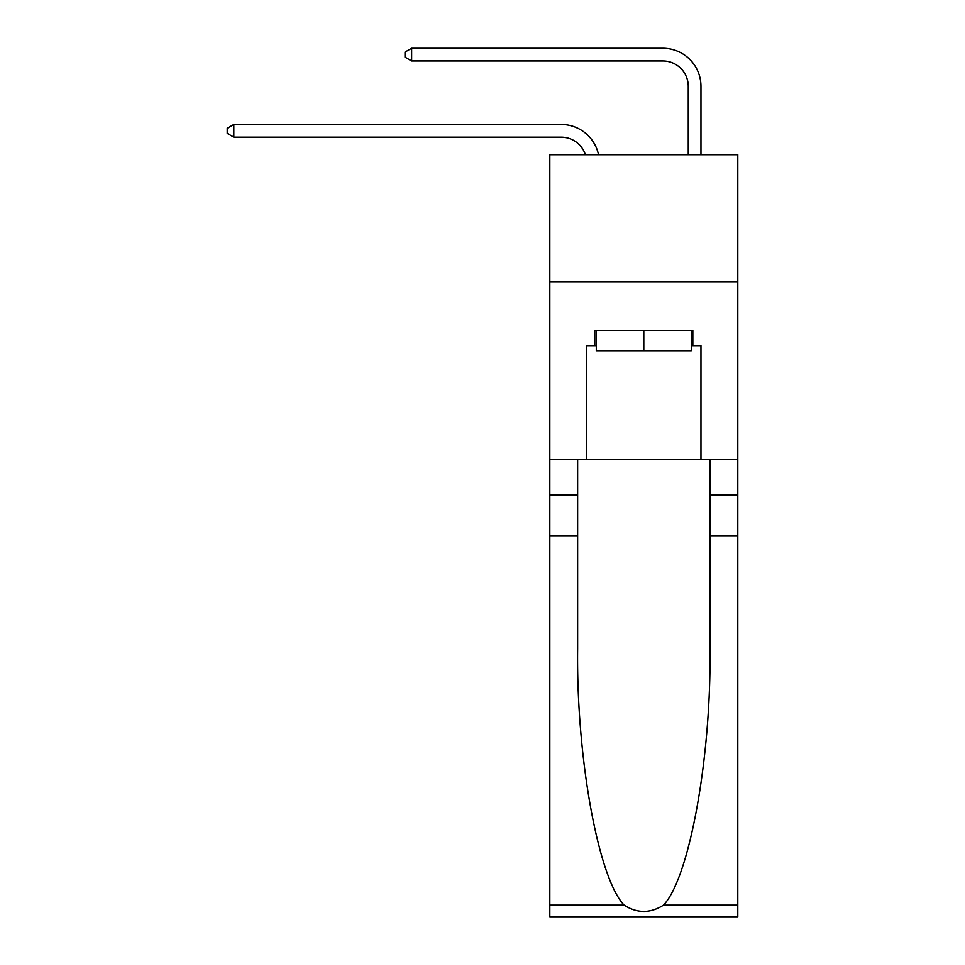 <?xml version="1.0" encoding="UTF-8"?>
<svg xmlns="http://www.w3.org/2000/svg" width="965" height="965" viewBox="0 0 965 965"><rect width="100%" height="100%" fill="white"/><g stroke="black" fill="none" stroke-linecap="round" stroke-linejoin="round"><path stroke-width="1.45" d="M737.791 281.696L737.791 154.69L549.821 154.69L549.821 281.696L737.791 281.696L737.791 459.509L700.964 459.509L700.964 345.711L692.834 345.711L692.834 330.464L594.778 330.464L594.778 345.711L596.298 345.711M561.244 124.461L233.807 124.461L561.244 124.461A38.105 38.105 170.1 0 1 598.529 154.69M688.262 154.69L688.262 86.355A25.404 25.404 15.5 0 0 662.859 60.952L411.633 60.952L405.023 57.14L405.023 52.062L411.633 48.25L662.859 48.25A38.105 38.105 21.2 0 1 700.964 86.355L700.964 154.69M691.302 330.464L691.302 350.79L596.298 350.79L596.298 330.464M643.8 330.464L643.8 350.79M663.462 905.158L737.791 905.158L737.791 916.75L549.821 916.75L549.821 535.72L577.637 535.72L577.637 648.999C576.274 757.272 598.24 878.234 624.15 905.158C637.238 913.517 650.338 913.517 663.462 905.158C689.36 878.234 711.326 757.272 709.975 648.999L709.975 459.509M709.975 535.72L737.791 535.72L737.791 459.509M549.821 535.72L549.821 281.696M577.637 459.509L577.637 535.72M737.791 905.158L737.791 535.72M549.821 459.509L586.648 459.509L586.648 345.711L594.778 345.711M586.648 459.509L700.964 459.509M691.302 345.711L692.834 345.711M688.262 86.355A25.404 25.404 -158.8 0 0 662.859 60.952A25.404 25.404 -158.8 0 1 688.262 86.355A25.404 25.404 -158.8 0 0 662.859 60.952A25.404 25.404 -158.8 0 1 688.262 86.355A25.404 25.404 -158.8 0 0 662.859 60.952A25.404 25.404 -158.8 0 1 688.262 86.355A25.404 25.404 -158.8 0 0 662.859 60.952A25.404 25.404 -158.8 0 1 688.262 86.355A25.404 25.404 -158.8 0 0 662.859 60.952A25.404 25.404 -158.8 0 1 688.262 86.355A25.404 25.404 -158.8 0 0 662.859 60.952A25.404 25.404 -158.8 0 1 688.262 86.355A25.404 25.404 -158.8 0 0 662.859 60.952A25.404 25.404 -158.8 0 1 688.262 86.355A25.404 25.404 -158.8 0 0 662.859 60.952A25.404 25.404 -158.8 0 1 688.262 86.355A25.404 25.404 -158.8 0 0 662.859 60.952A25.404 25.404 -158.8 0 1 688.262 86.355A25.404 25.404 -158.8 0 0 662.859 60.952A25.404 25.404 -158.8 0 1 688.262 86.355A25.404 25.404 -158.8 0 0 662.859 60.952A25.404 25.404 -158.8 0 1 688.262 86.355A25.404 25.404 -158.8 0 0 662.859 60.952A25.404 25.404 -158.8 0 1 688.262 86.355A25.404 25.404 -158.8 0 0 662.859 60.952A25.404 25.404 -158.8 0 1 688.262 86.355A25.404 25.404 -158.8 0 0 662.859 60.952A25.404 25.404 -158.8 0 1 688.262 86.355A25.404 25.404 -158.8 0 0 662.859 60.952A25.404 25.404 -158.8 0 1 688.262 86.355A25.404 25.404 -158.8 0 0 662.859 60.952A25.404 25.404 -158.8 0 1 688.262 86.355A25.404 25.404 -158.8 0 0 662.859 60.952A25.404 25.404 -158.8 0 1 688.262 86.355A25.404 25.404 -158.8 0 0 662.859 60.952A25.404 25.404 -158.8 0 1 688.262 86.355A25.404 25.404 -158.8 0 0 662.859 60.952A25.404 25.404 -158.8 0 1 688.262 86.355A25.404 25.404 -158.8 0 0 662.859 60.952A25.404 25.404 -158.8 0 1 688.262 86.355A25.404 25.404 -158.8 0 0 662.859 60.952A25.404 25.404 -158.8 0 1 688.262 86.355A25.404 25.404 -158.8 0 0 662.859 60.952A25.404 25.404 -158.8 0 1 688.262 86.355A25.404 25.404 -158.8 0 0 662.859 60.952A25.404 25.404 -158.8 0 1 688.262 86.355A25.404 25.404 -158.8 0 0 662.859 60.952A25.404 25.404 -158.8 0 1 688.262 86.355A25.404 25.404 -158.8 0 0 662.859 60.952A25.404 25.404 -158.8 0 1 688.262 86.355A25.404 25.404 -158.8 0 0 662.859 60.952A25.404 25.404 -158.8 0 1 688.262 86.355A25.404 25.404 -158.8 0 0 662.859 60.952A25.404 25.404 -158.8 0 1 688.262 86.355A25.404 25.404 -158.8 0 0 662.859 60.952A25.404 25.404 -158.8 0 1 688.262 86.355A25.404 25.404 -158.8 0 0 662.859 60.952A25.404 25.404 -158.8 0 1 688.262 86.355A25.404 25.404 -158.8 0 0 662.859 60.952A25.404 25.404 -158.8 0 1 688.262 86.355M585.393 154.69A25.404 25.404 -9.9 0 0 561.244 137.163L233.807 137.163L227.209 133.351L227.209 128.273L233.807 124.461L233.807 137.163M411.633 48.25L411.633 60.952M709.975 495.069L737.791 495.069M577.637 495.069L549.821 495.069M549.821 905.158L624.15 905.158"/></g></svg>
